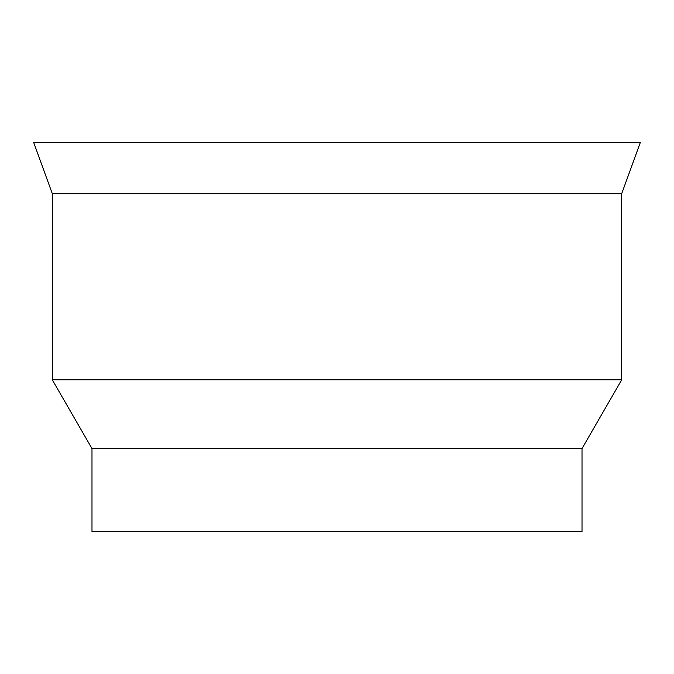 <?xml version="1.0" encoding="UTF-8"?>
<svg xmlns="http://www.w3.org/2000/svg" width="674" height="674" viewBox="0 0 674 674"><rect width="100%" height="100%" fill="white"/><g stroke="black" fill="none" stroke-linecap="round" stroke-linejoin="round"><path stroke-width="1.01" d="M33.7 142.543L640.3 142.543L33.7 142.543L52.311 193.682L52.311 379.85L91.984 448.564L91.984 531.457L582.016 531.457L91.984 531.457L91.984 448.564L582.016 448.564L91.984 448.564L52.311 379.85L621.689 379.85L52.311 379.85L52.311 193.682L621.689 193.682L52.311 193.682L33.7 142.543M582.016 531.457L582.016 448.564L621.689 379.85L621.689 193.682L640.3 142.543"/></g></svg>
